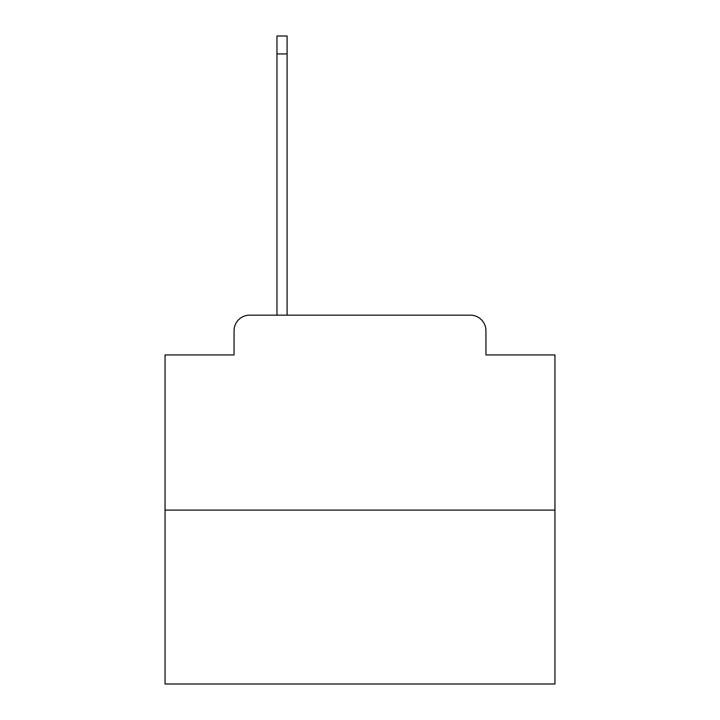 <?xml version="1.0" encoding="UTF-8"?>
<svg xmlns="http://www.w3.org/2000/svg" width="720" height="720" viewBox="0 0 720 720"><rect width="100%" height="100%" fill="white"/><g stroke="black" fill="none" stroke-linecap="round" stroke-linejoin="round"><path stroke-width="1.08" d="M234.063 330.759L234.063 354.933L234.063 330.759A15.597 15.597 0 0 1 249.66 315.162L276.957 315.162L276.957 36L287.091 36L287.091 315.162L470.34 315.162L249.66 315.162M554.949 510.111L165.051 510.111L165.051 684L554.949 684L554.949 354.933L485.937 354.933L485.937 330.759A15.597 15.597 0 0 0 470.34 315.162M165.051 510.111L165.051 354.933L234.063 354.933M485.937 354.933L485.937 330.759M276.957 53.937L287.091 53.937"/></g></svg>
